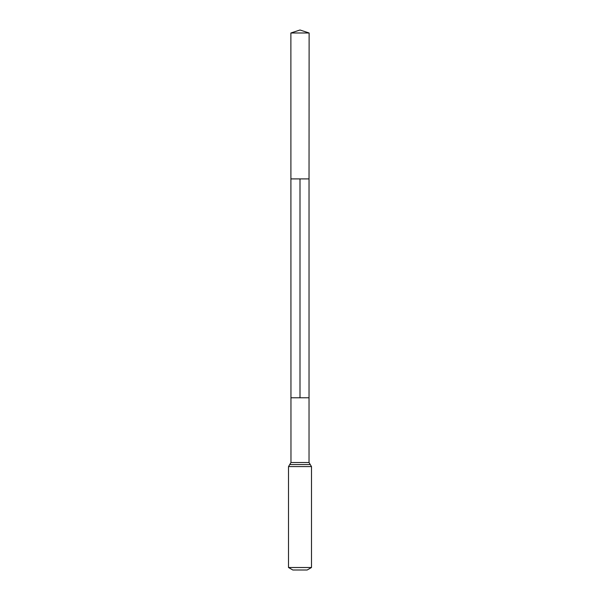 <?xml version="1.0" encoding="UTF-8"?>
<svg xmlns="http://www.w3.org/2000/svg" width="600" height="600" viewBox="0 0 600 600"><rect width="100%" height="100%" fill="white"/><g stroke="black" fill="none" stroke-linecap="round" stroke-linejoin="round"><path stroke-width="0.9" d="M290.88 32.985L309.12 32.985L300 30L290.88 32.985L290.97 462.525L309.03 462.525L311.49 466.597L311.49 567.51L307.178 570L292.822 570L288.51 567.51L311.49 567.51M300 178.905L300 397.778L309.03 397.778L309.03 178.905L309.03 397.778L290.97 397.778L309.03 397.778L309.03 462.525M288.51 567.51L288.51 466.597L311.49 466.597M288.51 466.597L289.74 464.558L310.26 464.558M290.97 178.905L309.03 178.905L309.12 32.985M289.74 464.558L290.97 462.525"/></g></svg>

